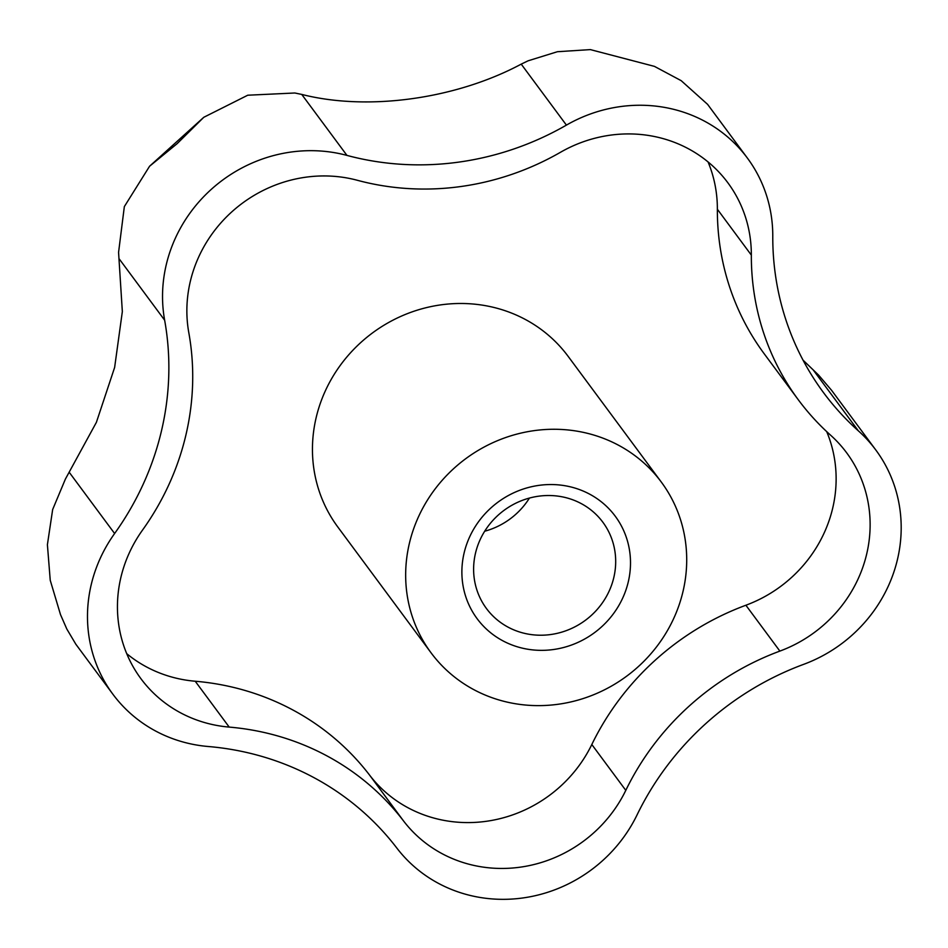 <?xml version="1.0" encoding="UTF-8"?>
<svg xmlns="http://www.w3.org/2000/svg" width="948" height="948" viewBox="0 0 948 948"><rect width="100%" height="100%" fill="white"/><g stroke="black" fill="none" stroke-linecap="round" stroke-linejoin="round"><path stroke-width="1.42" d="M475.469 553.288A72.451 68.375 143.5 0 0 486.442 608.509A72.451 68.375 143.5 0 0 558.111 633.122A72.451 68.375 143.5 0 0 613.83 577.451A72.451 68.375 143.5 0 0 602.857 522.23A72.451 68.375 143.5 0 0 531.188 497.617A72.451 68.375 143.5 0 0 475.469 553.288M484.701 531.224A72.451 68.375 143.5 0 0 529.422 498.079M661.337 482.105L568.125 356.329A143.326 135.268 143.5 0 0 426.351 307.638A143.326 135.268 143.5 0 0 316.122 417.76A143.326 135.268 143.5 0 0 337.82 527.005L431.032 652.781A143.326 135.268 143.5 0 0 572.805 701.473A143.326 135.268 143.5 0 0 683.034 591.351A143.326 135.268 143.5 0 0 661.337 482.105A143.326 135.268 143.5 0 0 519.563 433.426A143.326 135.268 143.5 0 0 409.335 543.548A143.326 135.268 143.5 0 0 431.032 652.781M112.848 694.173L75.828 644.213L66.81 629.01L60.494 614.588L50.244 580.318L47.4 544.697L52.661 509.514L65.412 479.048L96.4 422.322L114.637 367.421L122.339 311.608L118.571 252.358L124.342 206.605L149.571 166.244L177.122 143.669L203.784 117.291L247.76 95.215L294.864 92.999L301.748 94.421C368.12 111.319 456.024 98.995 521.222 64.132L528.083 60.814L557.412 51.713L590.343 49.604L654.464 66.384L681.197 80.675L707.587 104.351L747.403 158.091A143.326 135.268 143.5 0 0 566.418 125.112A286.651 270.547 -36.5 0 1 346.944 155.401A143.326 135.268 143.5 0 0 164.644 320.199A286.651 270.547 -36.5 0 1 114.613 533.523A143.326 135.268 143.5 0 0 112.848 694.173A143.326 135.268 143.5 0 0 208.299 746.514A286.651 270.547 -36.5 0 1 396.845 848.069A143.326 135.268 143.5 0 0 637.056 814.913A286.651 270.547 -36.5 0 1 803.62 664.358A143.326 135.268 143.5 0 0 875.81 449.992A143.326 135.268 143.5 0 0 858.378 430.866A286.651 270.547 -36.5 0 1 823.516 392.626A286.651 270.547 -36.5 0 1 772.774 236.265A143.326 135.268 143.5 0 0 747.403 158.091M803.051 360.157L818.598 375.1L831.609 390.351L875.81 449.992M628.299 581.788A85.995 81.161 -36.5 0 1 527.041 649.107A85.995 81.161 -36.5 0 1 464.082 553.111A85.995 81.161 -36.5 0 1 565.34 485.791A85.995 81.161 -36.5 0 1 628.299 581.788M142.532 530.074A265.156 250.248 143.5 0 0 188.818 332.748A132.578 125.124 -36.5 0 1 357.443 180.31A265.156 250.248 143.5 0 0 560.458 152.296A132.578 125.124 -36.5 0 1 727.874 182.798A132.578 125.124 -36.5 0 1 751.337 255.107A265.156 250.248 143.5 0 0 798.275 399.736A265.156 250.248 143.5 0 0 830.519 435.12A132.578 125.124 -36.5 0 1 846.647 452.8A132.578 125.124 -36.5 0 1 779.872 651.098A265.156 250.248 143.5 0 0 625.799 790.359A132.578 125.124 -36.5 0 1 403.599 821.027A265.156 250.248 143.5 0 0 229.203 727.092A132.578 125.124 -36.5 0 1 140.908 678.673A132.578 125.124 -36.5 0 1 142.532 530.074M126.724 653.67A132.578 125.124 143.5 0 0 195.217 681.233A265.156 250.248 -36.5 0 1 369.625 775.168A132.578 125.124 143.5 0 0 591.813 744.512A265.156 250.248 -36.5 0 1 745.886 605.239A132.578 125.124 143.5 0 0 826.703 431.624M798.275 399.736L764.289 353.888A265.156 250.248 -36.5 0 1 717.363 209.247A132.578 125.124 143.5 0 0 708.073 161.942M229.203 727.092L195.217 681.233M403.599 821.027L369.625 775.168M625.799 790.359L591.813 744.512M779.872 651.098L745.886 605.239M751.337 255.107L717.363 209.247M114.613 533.523L69.417 472.542M164.644 320.199L119.448 259.219M346.944 155.401L301.748 94.421M566.418 125.112L521.222 64.132M858.378 430.866L813.183 369.886M681.197 80.675L654.464 66.384M149.571 166.244L203.784 117.291M60.494 614.588L66.81 629.01"/></g></svg>
